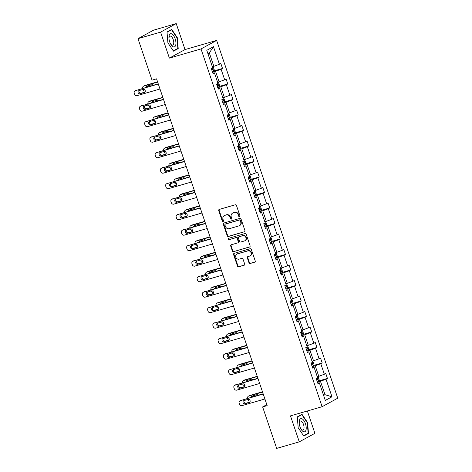 <?xml version="1.0" encoding="UTF-8"?>
<svg xmlns="http://www.w3.org/2000/svg" width="472" height="472" viewBox="0 0 472 472"><rect width="100%" height="100%" fill="white"/><g stroke="black" fill="none" stroke-linecap="round" stroke-linejoin="round"><path stroke-width="0.71" d="M239.581 216.737A0.726 0.643 -118.6 0 0 239.971 215.875L236.466 205.515A1.032 0.92 -118.6 0 0 235.245 204.795L219.273 209.42A1.032 0.92 -118.6 0 0 218.719 210.654L222.223 221.014A0.726 0.643 -118.6 0 0 223.468 220.654L223.014 219.315A3.31 2.944 -118.6 0 1 224.271 215.586A3.31 2.944 -118.6 0 1 224.796 215.374L226.129 214.984A3.31 2.944 -118.6 0 1 230.023 217.285L230.478 218.624A0.726 0.643 -118.6 0 0 231.722 218.265L231.268 216.925A3.31 2.944 -118.6 0 1 232.525 213.197A3.31 2.944 -118.6 0 1 233.05 212.984L234.377 212.595A3.31 2.944 -118.6 0 1 238.277 214.896L238.732 216.235A0.726 0.643 -118.6 0 0 239.581 216.737M248.974 262.768A1.032 0.92 -118.6 0 0 250.189 263.482L254.673 262.184A1.032 0.92 -118.6 0 0 255.228 260.951L251.334 249.446A1.032 0.92 -118.6 0 0 250.119 248.726L234.147 253.358A1.032 0.92 -118.6 0 0 233.587 254.585L237.487 266.096A1.032 0.92 -118.6 0 0 238.702 266.816L244.112 265.246A1.032 0.92 -118.6 0 0 244.673 264.013L243.003 259.087A1.032 0.92 -118.6 0 0 241.788 258.373L239.103 259.146A2.767 2.46 -118.6 0 1 235.941 257.476A2.767 2.46 -118.6 0 1 236.897 254.113A2.767 2.46 -118.6 0 1 237.339 253.93L247.853 250.886A2.767 2.46 -118.6 0 1 251.01 252.555A2.767 2.46 -118.6 0 1 250.06 255.918A2.767 2.46 -118.6 0 1 249.617 256.101L247.865 256.609A1.032 0.92 -118.6 0 0 247.31 257.842L248.974 262.768L249.399 262.538A1.032 0.92 -118.6 0 0 250.614 263.252L255.027 261.978M290.481 415.873L299.272 441.851L276.675 448.4L262.633 406.923L267.152 405.613L156.551 78.842L152.031 80.151L137.989 38.674L160.586 32.126L169.383 58.103L201.019 48.941L322.116 406.705L290.481 415.873M244.407 231.858A1.032 0.92 -118.6 0 0 244.962 230.625L241.068 219.12A1.032 0.92 -118.6 0 0 239.853 218.4L223.881 223.026A1.032 0.92 -118.6 0 0 223.321 224.259L227.221 235.764A1.032 0.92 -118.6 0 0 228.436 236.484L244.72 231.687M246.201 234.283L250.095 245.788A1.032 0.92 -118.6 0 1 249.54 247.021L233.569 251.647A1.032 0.92 -118.6 0 1 232.354 250.933L230.684 246.006A1.032 0.92 -118.6 0 1 231.245 244.773L237.717 242.897A1.032 0.92 -118.6 0 0 238.277 241.664L237.168 238.395A1.032 0.92 -118.6 0 0 235.953 237.681L229.209 239.634A0.726 0.643 -118.6 0 1 228.749 238.266L244.986 233.563A1.032 0.92 -118.6 0 1 246.201 234.283M299.272 441.851L314.907 433.325L307.349 410.982M169.383 58.103L185.018 49.578L176.221 23.6L160.586 32.126M176.221 23.6L153.624 30.149L137.989 38.674M317.709 382.957L319.349 382.851L317.933 383.624L316.252 378.656L317.668 377.883L314.104 367.352L312.688 368.125L311.007 363.157L312.423 362.384L308.859 351.852L307.443 352.625L305.762 347.657L307.178 346.885L303.614 336.353L302.198 337.126L300.517 332.158L301.933 331.385L298.363 320.854L296.947 321.627L295.265 316.659L296.681 315.892L293.118 305.36L291.702 306.127L290.02 301.16L291.436 300.393L287.873 289.861L286.457 290.628L284.775 285.66L286.191 284.893L282.628 274.362L281.212 275.129L279.53 270.167L280.946 269.394L277.383 258.863L275.967 259.635L274.285 254.668L275.701 253.895L272.137 243.363L270.721 244.136L269.04 239.168L270.456 238.395L266.887 227.864L265.47 228.637L263.789 223.669L265.205 222.896L261.641 212.365L260.225 213.137L258.544 208.17L259.96 207.397L256.396 196.865L254.98 197.638L253.299 192.67L254.715 191.897L251.151 181.366L249.735 182.139L248.054 177.171L249.47 176.398L245.906 165.867L244.49 166.64L242.809 161.672L244.225 160.899L240.655 150.367L239.245 151.14L237.563 146.172L238.98 145.4L235.41 134.868L233.994 135.641L232.312 130.673L233.728 129.9L230.165 119.369L228.749 120.142L227.067 115.174L228.483 114.401L224.92 103.87L223.504 104.642L221.822 99.675L223.238 98.902L219.675 88.37L218.259 89.143L216.577 84.175L217.993 83.402L214.43 72.877L213.014 73.644L211.332 68.676L212.748 67.909L206.795 50.321L213.468 46.681L219.421 64.269L220.837 63.496L222.518 68.464L221.102 69.236L224.672 79.768L226.082 78.995L227.764 83.963L226.353 84.73L229.917 95.261L231.333 94.494L233.015 99.462L231.599 100.229L235.162 110.761L236.578 109.994L238.26 114.961L236.844 115.728L240.407 126.26L241.823 125.487L243.505 130.455L242.089 131.228L245.652 141.759L247.068 140.986L248.75 145.954L247.334 146.727L250.897 157.259L252.313 156.486L253.995 161.453L252.579 162.226L256.148 172.758L257.559 171.985L259.24 176.953L257.83 177.726L261.394 188.257L262.81 187.484L264.491 192.452L263.075 193.225L266.639 203.757L268.055 202.984L269.736 207.951L268.32 208.724L271.884 219.256L273.3 218.483L274.981 223.451L273.565 224.224L277.129 234.755L278.545 233.982L280.226 238.95L278.81 239.723L282.374 250.254L283.79 249.482L285.471 254.449L284.055 255.222L287.625 265.754L289.035 264.981L290.717 269.949L289.306 270.721L292.87 281.253L294.286 280.48L295.968 285.448L294.552 286.221L298.115 296.752L299.531 295.979L301.213 300.947L299.797 301.72L303.36 312.252L304.776 311.479L306.458 316.447L305.042 317.219L308.605 327.745L310.021 326.978L311.703 331.946L310.287 332.713L313.851 343.244L315.267 342.477L316.948 347.445L315.532 348.212L319.101 358.744L320.512 357.977L322.193 362.938L320.783 363.711L324.347 374.243L325.763 373.47L327.444 378.438L326.028 379.211L331.981 396.799L325.302 400.439L319.349 382.851M201.019 48.941L216.654 40.415L337.751 398.179L322.116 406.705M312.193 366.656L315.207 365.782L318.771 376.314L317.284 376.744M318.771 376.314L324.347 374.243M315.207 365.782L320.783 363.711M312.464 367.458L314.104 367.352M306.942 351.156L309.962 350.283L313.526 360.814L312.033 361.245M313.526 360.814L319.101 358.744M309.962 350.283L315.532 348.212M307.219 351.964L308.859 351.852M301.697 335.657L304.717 334.784L308.281 345.315L306.788 345.746M308.281 345.315L313.851 343.244M304.717 334.784L310.287 332.713M301.968 336.465L303.614 336.353M296.451 320.158L299.472 319.284L303.036 329.816L301.543 330.247M303.036 329.816L308.605 327.745M299.472 319.284L305.042 317.219M296.723 320.966L298.363 320.854M291.206 304.658L294.227 303.785L297.791 314.317L296.298 314.747M297.791 314.317L303.36 312.252M294.227 303.785L299.797 301.72M291.478 305.467L293.118 305.36M285.961 289.159L288.976 288.286L292.546 298.817L291.053 299.248M292.546 298.817L298.115 296.752M288.976 288.286L294.552 286.221M286.233 289.967L287.873 289.861M280.716 273.66L283.731 272.786L287.295 283.318L285.808 283.749M287.295 283.318L292.87 281.253M283.731 272.786L289.306 270.721M280.988 274.468L282.628 274.362M275.465 258.16L278.486 257.287L282.049 267.819L280.557 268.249M282.049 267.819L287.625 265.754M278.486 257.287L284.055 255.222M275.742 258.969L277.383 258.863M270.22 242.667L273.241 241.788L276.804 252.319L275.312 252.75M276.804 252.319L282.374 250.254M273.241 241.788L278.81 239.723M270.491 243.469L272.137 243.363M264.975 227.168L267.996 226.289L271.559 236.82L270.067 237.257M271.559 236.82L277.129 234.755M267.996 226.289L273.565 224.224M265.246 227.97L266.887 227.864M259.73 211.668L262.751 210.789L266.314 221.321L264.822 221.757M266.314 221.321L271.884 219.256M262.751 210.789L268.32 208.724M260.001 212.471L261.641 212.365M254.485 196.169L257.5 195.29L261.069 205.822L259.576 206.258M261.069 205.822L266.639 203.757M257.5 195.29L263.075 193.225M254.756 196.971L256.396 196.865M249.24 180.67L252.255 179.797L255.818 190.328L254.331 190.759M255.818 190.328L261.394 188.257M252.255 179.797L257.83 177.726M249.511 181.472L251.151 181.366M243.989 165.17L247.009 164.297L250.573 174.829L249.08 175.26M250.573 174.829L256.148 172.758M247.009 164.297L252.579 162.226M244.266 165.973L245.906 165.867M238.743 149.671L241.764 148.798L245.328 159.329L243.835 159.76M245.328 159.329L250.897 157.259M241.764 148.798L247.334 146.727M239.015 150.474L240.655 150.367M233.498 134.172L236.519 133.299L240.083 143.83L238.59 144.261M240.083 143.83L245.652 141.759M236.519 133.299L242.089 131.228M233.77 134.974L235.41 134.868M228.253 118.673L231.274 117.799L234.838 128.331L233.345 128.762M234.838 128.331L240.407 126.26M231.274 117.799L236.844 115.728M228.525 119.481L230.165 119.369M223.008 103.173L226.023 102.3L229.593 112.832L228.1 113.262M229.593 112.832L235.162 110.761M226.023 102.3L231.599 100.229M223.28 103.982L224.92 103.87M217.763 87.674L220.778 86.801L224.342 97.332L222.855 97.763M224.342 97.332L229.917 95.261M220.778 86.801L226.353 84.73M218.035 88.482L219.675 88.37M212.512 72.175L215.533 71.301L219.096 81.833L217.604 82.264M219.096 81.833L224.672 79.768M215.533 71.301L221.102 69.236M212.789 72.983L214.43 72.877M213.468 46.681L209.314 52.923L213.851 66.334L212.359 66.764M213.851 66.334L219.421 64.269M185.018 49.578L216.654 40.415M266.827 404.634L262.633 406.923M323.615 395.447L324.996 394.692L320.453 381.282L317.438 382.155M323.503 395.123L324.996 394.692L331.981 396.799M209.314 52.923L207.928 53.672M320.453 381.282L326.028 379.211M213.993 70.936L222.518 68.464M219.238 86.435L227.764 83.963M224.483 101.928L233.015 99.462M229.728 117.428L238.26 114.961M234.973 132.927L243.505 130.455M240.224 148.426L248.75 145.954M245.469 163.926L253.995 161.453M250.715 179.425L259.24 176.953M255.96 194.924L264.491 192.452M261.205 210.423L269.736 207.951M266.45 225.923L274.981 223.451M271.701 241.422L280.226 238.95M276.946 256.921L285.471 254.449M282.191 272.421L290.717 269.949M287.436 287.92L295.968 285.448M292.681 303.419L301.213 300.947M297.926 318.919L306.458 316.447M303.177 334.412L311.703 331.946M308.422 349.911L316.948 347.445M313.668 365.411L322.193 362.938M318.913 380.91L327.444 378.438M178.209 48.586L177.319 37.713L171.72 29.412L167.011 31.978L167.902 42.846L173.501 51.153L178.209 48.586L176.646 49.041M301.997 414.298L297.289 416.864L298.18 427.738L303.779 436.039L308.487 433.473L307.596 422.605L301.997 414.298M239.882 216.53A0.726 0.643 -118.6 0 1 239.151 216.005L238.696 214.666A3.31 2.944 -118.6 0 0 234.802 212.365L234.377 212.595M232.525 213.197L232.944 212.966A3.31 2.944 -118.6 0 1 233.469 212.748L234.802 212.365M224.271 215.586L224.696 215.356A3.31 2.944 -118.6 0 1 225.221 215.143L226.548 214.754A3.31 2.944 -118.6 0 1 230.448 217.055L230.902 218.394A0.726 0.643 -118.6 0 0 231.634 218.919M219.344 209.403A1.032 0.92 -118.6 0 0 219.144 210.423L222.648 220.784A0.726 0.643 -118.6 0 0 223.38 221.309M223.946 223.008A1.032 0.92 -118.6 0 0 223.746 224.029L227.64 235.534A1.032 0.92 -118.6 0 0 228.861 236.254L244.762 231.646M240.189 220.548A0.726 0.643 -118.6 0 0 239.339 220.046L225.321 224.112A0.726 0.643 -118.6 0 0 224.932 224.973L225.41 226.383A3.31 2.944 -118.6 0 0 229.303 228.684L238.885 225.905A3.31 2.944 -118.6 0 0 239.41 225.693A3.31 2.944 -118.6 0 0 240.667 221.964L240.189 220.548L240.614 220.318A0.726 0.643 -118.6 0 0 239.758 219.816L239.339 220.046M225.522 223.999A0.726 0.643 -118.6 0 1 225.74 223.881L239.758 219.816M239.41 225.693L239.835 225.463A3.31 2.944 -118.6 0 0 241.092 221.734L240.667 221.964M240.614 220.318L241.092 221.734M249.894 246.809L233.569 251.647M231.309 244.756A1.032 0.92 -118.6 0 0 231.109 245.776L232.773 250.703A1.032 0.92 -118.6 0 0 233.994 251.417M238.142 242.667A1.032 0.92 -118.6 0 0 238.696 241.434L237.593 238.165A1.032 0.92 -118.6 0 0 236.378 237.451L229.209 239.634M228.885 238.23A0.726 0.643 -118.6 0 0 229.634 239.404M244.437 240.95A2.767 2.46 -118.6 0 0 244.88 240.767A2.767 2.46 -118.6 0 0 245.835 237.404A2.767 2.46 -118.6 0 0 242.673 235.734L238.968 236.808A1.032 0.92 -118.6 0 0 238.413 238.035L239.516 241.304A1.032 0.92 -118.6 0 0 240.738 242.024L244.437 240.95M244.88 240.767L245.304 240.537A2.767 2.46 -118.6 0 0 246.254 237.174A2.767 2.46 -118.6 0 0 243.098 235.504L242.673 235.734M239.08 236.743A1.032 0.92 -118.6 0 1 239.392 236.572L243.098 235.504M247.93 256.591A1.032 0.92 -118.6 0 0 247.729 257.612L249.399 262.538M250.06 255.918L250.479 255.688A2.767 2.46 -118.6 0 0 251.434 252.325A2.767 2.46 -118.6 0 0 248.272 250.656L247.853 250.886M236.897 254.113L237.322 253.883A2.767 2.46 -118.6 0 1 237.758 253.7L248.272 250.656M234.212 253.334A1.032 0.92 -118.6 0 0 234.012 254.355L237.906 265.866A1.032 0.92 -118.6 0 0 239.127 266.586L244.466 265.034M176.97 37.813L177.319 37.713M307.248 422.706L307.596 422.605M306.924 433.927L308.487 433.473M157.559 81.827L144.892 85.503A2.106 1.87 61.4 0 0 144.556 85.638L143.5 86.217A2.106 1.87 -118.6 0 0 142.627 88.317M143.5 86.217A2.106 1.87 -118.6 0 1 143.836 86.075L157.642 82.075M212.553 66.711L213.303 67.048L214.312 70.027L213.798 71.478L212.471 72.051M147.76 85.922A1.687 1.499 -118.6 0 0 147.441 86.919M211.834 70.163L212.73 69.797L212.329 68.605L211.427 68.971M153.276 85.231A1.687 1.499 -118.6 0 0 151.73 84.771L147.394 86.028A1.687 1.499 -118.6 0 0 146.403 87.22M142.992 89.462L143.034 89.58A2.106 1.87 -118.6 0 0 145.358 91.078M159.99 89.007L137.063 95.651A2.106 1.87 -118.6 0 1 134.585 94.188L134.249 93.196A2.106 1.87 -118.6 0 1 135.381 90.683L158.309 84.04M158.226 83.798L135.381 90.683M140.013 93.816A1.687 1.499 61.4 0 1 138.939 90.636L143.276 89.379A1.687 1.499 61.4 0 1 144.355 92.559L140.013 93.816L141.069 93.238A1.687 1.499 61.4 0 1 139.305 90.53M145.046 92.087L141.069 93.238M135.045 90.825L136.101 90.246A2.106 1.87 61.4 0 1 136.438 90.111M162.805 97.326L150.137 100.996A2.106 1.87 61.4 0 0 149.801 101.138L148.745 101.716A2.106 1.87 -118.6 0 0 147.872 103.816M148.745 101.716A2.106 1.87 -118.6 0 1 149.081 101.574L162.887 97.574M217.804 82.211L218.548 82.541L219.557 85.526L219.043 86.978L217.716 87.55M153.005 101.421A1.687 1.499 -118.6 0 0 152.686 102.418M217.079 85.662L217.975 85.296L217.574 84.105L216.677 84.47M158.521 100.725A1.687 1.499 -118.6 0 0 156.975 100.27L152.639 101.527A1.687 1.499 -118.6 0 0 151.648 102.719M148.243 104.961L148.279 105.079A2.106 1.87 -118.6 0 0 150.603 106.578M168.056 112.826L155.382 116.495A2.106 1.87 61.4 0 0 155.046 116.637L153.99 117.209A2.106 1.87 -118.6 0 0 153.117 119.316M153.99 117.209A2.106 1.87 -118.6 0 1 154.326 117.074L168.138 113.073M223.049 97.71L223.793 98.04L224.802 101.026L224.294 102.477L222.961 103.049M158.25 116.92A1.687 1.499 -118.6 0 0 157.937 117.917M222.324 101.161L223.227 100.796L222.819 99.604L221.923 99.97M163.772 116.224A1.687 1.499 -118.6 0 0 162.22 115.77L157.884 117.026A1.687 1.499 -118.6 0 0 156.893 118.218M153.488 120.46L153.53 120.578A2.106 1.87 -118.6 0 0 155.848 122.077M165.235 104.507L142.308 111.15A2.106 1.87 -118.6 0 1 139.83 109.687L139.494 108.696A2.106 1.87 -118.6 0 1 140.626 106.182L163.554 99.539M163.471 99.291L140.626 106.182M145.264 109.315A1.687 1.499 61.4 0 1 144.184 106.135L148.527 104.878A1.687 1.499 61.4 0 1 149.6 108.058L145.264 109.315L146.32 108.737A1.687 1.499 61.4 0 1 144.55 106.029M150.291 107.586L146.32 108.737M140.29 106.318L141.352 105.746A2.106 1.87 61.4 0 1 141.683 105.604M170.48 120.006L147.553 126.649A2.106 1.87 -118.6 0 1 145.075 125.186L144.739 124.195A2.106 1.87 -118.6 0 1 145.877 121.682L168.799 115.038M168.716 114.79L145.877 121.682M150.509 124.814A1.687 1.499 61.4 0 1 149.429 121.634L153.772 120.378A1.687 1.499 61.4 0 1 154.845 123.558L150.509 124.814L151.565 124.236A1.687 1.499 61.4 0 1 149.801 121.528M155.536 123.086L151.565 124.236M145.541 121.817L146.597 121.245A2.106 1.87 61.4 0 1 146.934 121.103M171.908 33.99A6.844 3.068 73.8 0 0 168.923 37.825A6.844 3.068 73.8 0 0 170.805 44.327A6.844 3.068 73.8 0 0 172.947 46.675A6.844 3.068 73.8 0 0 175.903 42.268A6.844 3.068 73.8 0 0 171.908 33.99M170.51 43.79A4.685 2.1 73.8 0 0 171.714 44.987A4.685 2.1 73.8 0 0 172.663 45.147A4.685 2.1 73.8 0 0 173.607 41.023A4.685 2.1 73.8 0 0 171.006 36.303A4.685 2.1 73.8 0 0 170.056 36.143A4.685 2.1 73.8 0 0 168.958 38.439M167.035 32.273L171.566 29.801L176.994 37.849L177.855 48.38L173.301 50.858M170.362 30.149L171.566 29.801M302.186 418.882A6.844 3.068 73.8 0 0 299.201 422.717A6.844 3.068 73.8 0 0 301.083 429.213A6.844 3.068 73.8 0 0 303.225 431.567A6.844 3.068 73.8 0 0 306.18 427.154A6.844 3.068 73.8 0 0 302.186 418.882M300.788 428.676A4.685 2.1 73.8 0 0 301.991 429.874A4.685 2.1 73.8 0 0 302.941 430.033A4.685 2.1 73.8 0 0 303.885 425.909A4.685 2.1 73.8 0 0 301.283 421.189A4.685 2.1 73.8 0 0 300.334 421.03A4.685 2.1 73.8 0 0 299.236 423.331M297.313 417.159L301.844 414.687L307.272 422.735L308.133 433.267L303.584 435.75M300.64 415.036L301.844 414.687M173.301 128.325L160.627 131.995A2.106 1.87 61.4 0 0 160.291 132.136L159.235 132.709A2.106 1.87 -118.6 0 0 158.362 134.815M159.235 132.709A2.106 1.87 -118.6 0 1 159.571 132.573L173.383 128.573M228.295 113.203L229.038 113.54L230.047 116.525L229.54 117.976L228.212 118.549M163.495 132.42A1.687 1.499 -118.6 0 0 163.182 133.417M227.569 116.661L228.472 116.295L228.064 115.103L227.168 115.469M169.017 131.723A1.687 1.499 -118.6 0 0 167.466 131.269L163.129 132.526A1.687 1.499 -118.6 0 0 162.138 133.718M158.734 135.96L158.775 136.078A2.106 1.87 -118.6 0 0 161.1 137.576M175.732 135.505L152.804 142.149A2.106 1.87 -118.6 0 1 150.32 140.685L149.984 139.694A2.106 1.87 -118.6 0 1 151.123 137.181L174.05 130.537M173.967 130.29L151.123 137.181M155.754 140.314A1.687 1.499 61.4 0 1 154.68 137.134L159.017 135.877A1.687 1.499 61.4 0 1 160.091 139.051L155.754 140.314L156.81 139.736A1.687 1.499 61.4 0 1 155.046 137.028M160.781 138.585L156.81 139.736M150.786 137.317L151.842 136.744A2.106 1.87 61.4 0 1 152.179 136.603M178.546 143.824L165.873 147.494A2.106 1.87 61.4 0 0 165.542 147.636L164.48 148.208A2.106 1.87 -118.6 0 0 163.607 150.308M164.48 148.208A2.106 1.87 -118.6 0 1 164.816 148.072L178.628 144.072M233.54 128.703L234.283 129.039L235.292 132.018L234.785 133.476L233.457 134.042M168.74 147.919A1.687 1.499 -118.6 0 0 168.427 148.916M232.82 132.16L233.717 131.794L233.315 130.602L232.413 130.962M174.262 147.223A1.687 1.499 -118.6 0 0 172.717 146.768L168.374 148.025A1.687 1.499 -118.6 0 0 167.389 149.217M163.979 151.453L164.02 151.577A2.106 1.87 -118.6 0 0 166.345 153.075M180.977 151.005L158.049 157.648A2.106 1.87 -118.6 0 1 155.565 156.185L155.229 155.188A2.106 1.87 -118.6 0 1 156.368 152.68L179.295 146.037M179.212 145.789L156.368 152.68M160.999 155.807A1.687 1.499 61.4 0 1 159.925 152.633L164.262 151.376A1.687 1.499 61.4 0 1 165.336 154.55L160.999 155.807L162.055 155.235A1.687 1.499 61.4 0 1 160.291 152.527M166.026 154.084L162.055 155.235M156.031 152.816L157.088 152.244A2.106 1.87 61.4 0 1 157.424 152.102M183.791 159.324L171.124 162.993A2.106 1.87 61.4 0 0 170.787 163.135L169.731 163.707A2.106 1.87 -118.6 0 0 168.858 165.808M169.731 163.707A2.106 1.87 -118.6 0 1 170.067 163.572L183.873 159.571M238.785 144.202L239.528 144.538L240.537 147.518L240.03 148.975L238.702 149.541M173.991 163.418A1.687 1.499 -118.6 0 0 173.672 164.415M238.065 147.653L238.962 147.293L238.561 146.102L237.658 146.462M179.507 162.722A1.687 1.499 -118.6 0 0 177.962 162.268L173.619 163.524A1.687 1.499 -118.6 0 0 172.634 164.716M169.224 166.952L169.265 167.076A2.106 1.87 -118.6 0 0 171.59 168.575M186.222 166.504L163.294 173.147A2.106 1.87 -118.6 0 1 160.816 171.684L160.48 170.687A2.106 1.87 -118.6 0 1 161.613 168.179L184.54 161.536M184.458 161.288L161.613 168.179M166.244 171.306A1.687 1.499 61.4 0 1 165.17 168.132L169.507 166.87A1.687 1.499 61.4 0 1 170.587 170.05L166.244 171.306L167.3 170.734A1.687 1.499 61.4 0 1 165.536 168.026M171.271 169.584L167.3 170.734M161.276 168.315L162.333 167.743A2.106 1.87 61.4 0 1 162.669 167.601M189.036 174.823L176.369 178.493A2.106 1.87 61.4 0 0 176.032 178.634L174.976 179.207A2.106 1.87 -118.6 0 0 174.103 181.307M174.976 179.207A2.106 1.87 -118.6 0 1 175.313 179.071L189.119 175.071M244.03 159.701L244.779 160.037L245.788 163.017L245.275 164.474L243.947 165.041M179.236 178.912A1.687 1.499 -118.6 0 0 178.917 179.915M243.31 163.153L244.207 162.793L243.806 161.601L242.903 161.961M184.753 178.221A1.687 1.499 -118.6 0 0 183.207 177.761L178.87 179.024A1.687 1.499 -118.6 0 0 177.879 180.215M174.469 182.452L174.51 182.575A2.106 1.87 -118.6 0 0 176.835 184.074M191.467 182.003L168.539 188.647A2.106 1.87 -118.6 0 1 166.061 187.183L165.725 186.186A2.106 1.87 -118.6 0 1 166.858 183.679L189.785 177.035M189.703 176.788L166.858 183.679M171.489 186.806A1.687 1.499 61.4 0 1 170.416 183.632L174.752 182.369A1.687 1.499 61.4 0 1 175.832 185.549L171.489 186.806L172.545 186.233A1.687 1.499 61.4 0 1 170.781 183.519M176.522 185.083L172.545 186.233M166.522 183.815L167.578 183.242A2.106 1.87 61.4 0 1 167.914 183.101M194.281 190.322L181.614 193.992A2.106 1.87 61.4 0 0 181.278 194.128L180.221 194.706A2.106 1.87 -118.6 0 0 179.348 196.806M180.221 194.706A2.106 1.87 -118.6 0 1 180.558 194.57L194.364 190.57M249.281 175.2L250.024 175.537L251.033 178.516L250.52 179.974L249.192 180.54M184.481 194.411A1.687 1.499 -118.6 0 0 184.168 195.414M248.555 178.652L249.452 178.292L249.051 177.1L248.154 177.46M190.004 193.721A1.687 1.499 -118.6 0 0 188.452 193.26L184.115 194.517A1.687 1.499 -118.6 0 0 183.124 195.715M179.72 197.951L179.755 198.075A2.106 1.87 -118.6 0 0 182.08 199.573M196.712 197.502L173.785 204.146A2.106 1.87 -118.6 0 1 171.306 202.683L170.97 201.686A2.106 1.87 -118.6 0 1 172.103 199.178L195.03 192.535M194.948 192.287L172.103 199.178M176.74 202.305A1.687 1.499 61.4 0 1 175.661 199.125L180.003 197.868A1.687 1.499 61.4 0 1 181.077 201.048L176.74 202.305L177.797 201.733A1.687 1.499 61.4 0 1 176.026 199.019M181.767 200.582L177.797 201.733M171.767 199.314L172.829 198.736A2.106 1.87 61.4 0 1 173.159 198.6M199.532 205.822L186.859 209.491A2.106 1.87 61.4 0 0 186.523 209.627L185.466 210.205A2.106 1.87 -118.6 0 0 184.593 212.306M185.466 210.205A2.106 1.87 -118.6 0 1 185.803 210.07L199.615 206.063M254.526 190.7L255.269 191.036L256.278 194.016L255.771 195.473L254.438 196.039M189.726 209.91A1.687 1.499 -118.6 0 0 189.414 210.913M253.8 194.151L254.703 193.791L254.296 192.594L253.399 192.959M195.249 209.22A1.687 1.499 -118.6 0 0 193.697 208.76L189.36 210.016A1.687 1.499 -118.6 0 0 188.369 211.214M184.965 213.45L185.006 213.574A2.106 1.87 -118.6 0 0 187.325 215.073M201.957 213.002L179.035 219.645A2.106 1.87 -118.6 0 1 176.552 218.182L176.215 217.185A2.106 1.87 -118.6 0 1 177.354 214.677L200.275 208.034M200.193 207.786L177.354 214.677M181.985 217.804A1.687 1.499 61.4 0 1 180.906 214.624L185.248 213.368A1.687 1.499 61.4 0 1 186.322 216.548L181.985 217.804L183.042 217.232A1.687 1.499 61.4 0 1 181.278 214.518M187.012 216.082L183.042 217.232M177.018 214.813L178.074 214.235A2.106 1.87 61.4 0 1 178.41 214.099M204.777 221.321L192.104 224.991A2.106 1.87 61.4 0 0 191.768 225.126L190.712 225.704A2.106 1.87 -118.6 0 0 189.838 227.805M190.712 225.704A2.106 1.87 -118.6 0 1 191.048 225.569L204.86 221.563M259.771 206.199L260.514 206.535L261.523 209.515L261.016 210.972L259.688 211.539M194.971 225.41A1.687 1.499 -118.6 0 0 194.659 226.412M259.045 209.651L259.948 209.285L259.541 208.093L258.644 208.459M200.494 224.719A1.687 1.499 -118.6 0 0 198.942 224.259L194.606 225.516A1.687 1.499 -118.6 0 0 193.614 226.713M190.21 228.95L190.251 229.073A2.106 1.87 -118.6 0 0 192.576 230.572M207.208 228.501L184.281 235.144A2.106 1.87 -118.6 0 1 181.797 233.681L181.46 232.684A2.106 1.87 -118.6 0 1 182.599 230.177L205.526 223.533M205.444 223.285L182.599 230.177M187.231 233.304A1.687 1.499 61.4 0 1 186.157 230.124L190.493 228.867A1.687 1.499 61.4 0 1 191.567 232.047L187.231 233.304L188.287 232.731A1.687 1.499 61.4 0 1 186.523 230.017M192.257 231.575L188.287 232.731M182.263 230.312L183.319 229.734A2.106 1.87 61.4 0 1 183.655 229.598M210.022 236.82L197.349 240.49A2.106 1.87 61.4 0 0 197.019 240.626L195.963 241.204A2.106 1.87 -118.6 0 0 195.083 243.304M195.963 241.204A2.106 1.87 -118.6 0 1 196.293 241.068L210.105 237.062M265.016 221.698L265.76 222.035L266.768 225.014L266.261 226.471L264.934 227.038M200.216 240.909A1.687 1.499 -118.6 0 0 199.904 241.906M264.296 225.15L265.193 224.784L264.792 223.592L263.889 223.958M205.739 240.218A1.687 1.499 -118.6 0 0 204.193 239.758L199.851 241.015A1.687 1.499 -118.6 0 0 198.865 242.213M195.455 244.449L195.496 244.567A2.106 1.87 -118.6 0 0 197.821 246.071M212.453 244L189.526 250.638A2.106 1.87 -118.6 0 1 187.042 249.175L186.705 248.183A2.106 1.87 -118.6 0 1 187.844 245.676L210.772 239.033M210.689 238.785L187.844 245.676M192.476 248.803A1.687 1.499 61.4 0 1 191.402 245.623L195.738 244.366A1.687 1.499 61.4 0 1 196.812 247.546L192.476 248.803L193.532 248.225A1.687 1.499 61.4 0 1 191.768 245.517M197.502 247.074L193.532 248.225M187.508 245.812L188.564 245.233A2.106 1.87 61.4 0 1 188.9 245.098M215.267 252.319L202.6 255.989A2.106 1.87 61.4 0 0 202.264 256.125L201.208 256.703A2.106 1.87 -118.6 0 0 200.334 258.803M201.208 256.703A2.106 1.87 -118.6 0 1 201.544 256.562L215.35 252.561M270.261 237.198L271.005 237.534L272.014 240.513L271.506 241.971L270.179 242.537M205.468 256.408A1.687 1.499 -118.6 0 0 205.149 257.405M269.541 240.649L270.438 240.283L270.037 239.092L269.134 239.457M210.984 255.718A1.687 1.499 -118.6 0 0 209.438 255.258L205.096 256.514A1.687 1.499 -118.6 0 0 204.11 257.712M200.7 259.948L200.742 260.066A2.106 1.87 -118.6 0 0 203.066 261.571M217.698 259.494L194.771 266.137A2.106 1.87 -118.6 0 1 192.293 264.674L191.957 263.683A2.106 1.87 -118.6 0 1 193.089 261.169L216.017 254.526M215.934 254.284L193.089 261.169M197.721 264.302A1.687 1.499 61.4 0 1 196.647 261.122L200.983 259.865A1.687 1.499 61.4 0 1 202.063 263.046L197.721 264.302L198.777 263.724A1.687 1.499 61.4 0 1 197.013 261.016M202.748 262.574L198.777 263.724M192.753 261.311L193.809 260.733A2.106 1.87 61.4 0 1 194.145 260.597M220.512 267.819L207.845 271.488A2.106 1.87 61.4 0 0 207.509 271.624L206.453 272.202A2.106 1.87 -118.6 0 0 205.58 274.303M206.453 272.202A2.106 1.87 -118.6 0 1 206.789 272.061L220.595 268.061M275.506 252.697L276.256 253.033L277.265 256.013L276.751 257.464L275.424 258.036M210.713 271.907A1.687 1.499 -118.6 0 0 210.394 272.904M274.787 256.148L275.683 255.783L275.282 254.591L274.38 254.957M216.229 271.217A1.687 1.499 -118.6 0 0 214.683 270.757L210.347 272.014A1.687 1.499 -118.6 0 0 209.356 273.205M205.945 275.447L205.987 275.565A2.106 1.87 -118.6 0 0 208.311 277.07M222.943 274.993L200.016 281.637A2.106 1.87 -118.6 0 1 197.538 280.173L197.202 279.182A2.106 1.87 -118.6 0 1 198.334 276.669L221.262 270.025M221.179 269.783L198.334 276.669M202.966 279.802A1.687 1.499 61.4 0 1 201.892 276.622L206.229 275.365A1.687 1.499 61.4 0 1 207.308 278.545L202.966 279.802L204.022 279.223A1.687 1.499 61.4 0 1 202.258 276.515M207.999 278.073L204.022 279.223M197.998 276.81L199.054 276.232A2.106 1.87 61.4 0 1 199.39 276.096M225.758 283.312L213.09 286.988A2.106 1.87 61.4 0 0 212.754 287.123L211.698 287.702A2.106 1.87 -118.6 0 0 210.825 289.802M211.698 287.702A2.106 1.87 -118.6 0 1 212.034 287.56L225.84 283.56M280.757 268.196L281.501 268.533L282.51 271.512L281.996 272.963L280.669 273.536M215.958 287.407A1.687 1.499 -118.6 0 0 215.645 288.404M280.032 271.648L280.928 271.282L280.527 270.09L279.63 270.456M221.48 286.716A1.687 1.499 -118.6 0 0 219.928 286.256L215.592 287.513A1.687 1.499 -118.6 0 0 214.601 288.705M211.196 290.947L211.232 291.065A2.106 1.87 -118.6 0 0 213.556 292.569M228.188 290.492L205.261 297.136A2.106 1.87 -118.6 0 1 202.783 295.673L202.447 294.681A2.106 1.87 -118.6 0 1 203.579 292.168L226.507 285.525M226.424 285.283L203.579 292.168M208.217 295.301A1.687 1.499 61.4 0 1 207.137 292.121L211.48 290.864A1.687 1.499 61.4 0 1 212.553 294.044L208.217 295.301L209.273 294.723A1.687 1.499 61.4 0 1 207.503 292.015M213.244 293.572L209.273 294.723M203.249 292.31L204.305 291.731A2.106 1.87 61.4 0 1 204.636 291.596M231.009 298.811L218.335 302.487A2.106 1.87 61.4 0 0 217.999 302.623L216.943 303.201A2.106 1.87 -118.6 0 0 216.07 305.301M216.943 303.201A2.106 1.87 -118.6 0 1 217.279 303.059L231.091 299.059M286.002 283.696L286.746 284.032L287.755 287.011L287.247 288.463L285.914 289.035M221.203 302.906A1.687 1.499 -118.6 0 0 220.89 303.903M285.277 287.147L286.18 286.781L285.772 285.589L284.876 285.955M226.725 302.216A1.687 1.499 -118.6 0 0 225.173 301.755L220.837 303.012A1.687 1.499 -118.6 0 0 219.846 304.204M216.441 306.446L216.483 306.564A2.106 1.87 -118.6 0 0 218.802 308.068M233.433 305.992L210.512 312.635A2.106 1.87 -118.6 0 1 208.028 311.172L207.692 310.181A2.106 1.87 -118.6 0 1 208.83 307.667L231.752 301.024M231.669 300.782L208.83 307.667M213.462 310.8A1.687 1.499 61.4 0 1 212.382 307.62L216.725 306.363A1.687 1.499 61.4 0 1 217.798 309.543L213.462 310.8L214.518 310.222A1.687 1.499 61.4 0 1 212.754 307.514M218.489 309.072L214.518 310.222M208.494 307.809L209.55 307.231A2.106 1.87 61.4 0 1 209.887 307.095M236.254 314.311L223.58 317.986A2.106 1.87 61.4 0 0 223.244 318.122L222.188 318.7A2.106 1.87 -118.6 0 0 221.315 320.801M222.188 318.7A2.106 1.87 -118.6 0 1 222.524 318.559L236.336 314.558M291.248 299.195L291.991 299.531L293 302.511L292.493 303.962L291.165 304.534M226.448 318.405A1.687 1.499 -118.6 0 0 226.135 319.402M290.522 302.646L291.425 302.281L291.017 301.089L290.121 301.455M231.97 317.715A1.687 1.499 -118.6 0 0 230.419 317.255L226.082 318.512A1.687 1.499 -118.6 0 0 225.091 319.703M221.687 321.945L221.728 322.063A2.106 1.87 -118.6 0 0 224.052 323.568M238.684 321.491L215.757 328.134A2.106 1.87 -118.6 0 1 213.273 326.671L212.937 325.68A2.106 1.87 -118.6 0 1 214.076 323.167L237.003 316.523M236.92 316.281L214.076 323.167M218.707 326.299A1.687 1.499 61.4 0 1 217.633 323.119L221.97 321.863A1.687 1.499 61.4 0 1 223.044 325.043L218.707 326.299L219.763 325.721A1.687 1.499 61.4 0 1 217.999 323.013M223.734 324.571L219.763 325.721M213.739 323.308L214.795 322.73A2.106 1.87 61.4 0 1 215.132 322.594M241.499 329.81L228.826 333.486A2.106 1.87 61.4 0 0 228.495 333.621L227.439 334.2A2.106 1.87 -118.6 0 0 226.56 336.3M227.439 334.2A2.106 1.87 -118.6 0 1 227.769 334.058L241.581 330.058M296.493 314.694L297.236 315.031L298.245 318.01L297.738 319.461L296.41 320.034M231.693 333.905A1.687 1.499 -118.6 0 0 231.38 334.902M295.773 318.146L296.67 317.78L296.268 316.588L295.366 316.954M237.215 333.214A1.687 1.499 -118.6 0 0 235.67 332.754L231.327 334.011A1.687 1.499 -118.6 0 0 230.342 335.203M226.932 337.445L226.973 337.563A2.106 1.87 -118.6 0 0 229.298 339.061M243.93 336.99L221.002 343.634A2.106 1.87 -118.6 0 1 218.518 342.171L218.182 341.179A2.106 1.87 -118.6 0 1 219.321 338.666L242.248 332.022M242.165 331.781L219.321 338.666M223.952 341.799A1.687 1.499 61.4 0 1 222.878 338.619L227.215 337.362A1.687 1.499 61.4 0 1 228.295 340.542L223.952 341.799L225.008 341.221A1.687 1.499 61.4 0 1 223.244 338.512M228.979 340.07L225.008 341.221M218.984 338.808L220.04 338.229A2.106 1.87 61.4 0 1 220.377 338.088M246.744 345.309L234.077 348.979A2.106 1.87 61.4 0 0 233.74 349.121L232.684 349.693A2.106 1.87 -118.6 0 0 231.811 351.799M232.684 349.693A2.106 1.87 -118.6 0 1 233.02 349.557L246.827 345.557M301.738 330.193L302.481 330.524L303.49 333.509L302.983 334.961L301.655 335.533M236.944 349.404A1.687 1.499 -118.6 0 0 236.625 350.401M301.018 333.645L301.915 333.279L301.514 332.087L300.611 332.453M242.46 348.708A1.687 1.499 -118.6 0 0 240.915 348.253L236.572 349.51A1.687 1.499 -118.6 0 0 235.587 350.702M232.177 352.944L232.218 353.062A2.106 1.87 -118.6 0 0 234.543 354.56M249.175 352.49L226.247 359.133A2.106 1.87 -118.6 0 1 223.769 357.67L223.433 356.679A2.106 1.87 -118.6 0 1 224.566 354.165L247.493 347.522M247.411 347.274L224.566 354.165M229.197 357.298A1.687 1.499 61.4 0 1 228.123 354.118L232.46 352.861A1.687 1.499 61.4 0 1 233.54 356.041L229.197 357.298L230.253 356.72A1.687 1.499 61.4 0 1 228.489 354.012M234.23 355.569L230.253 356.72M224.23 354.301L225.286 353.729A2.106 1.87 61.4 0 1 225.622 353.587M251.989 360.809L239.322 364.478A2.106 1.87 61.4 0 0 238.985 364.62L237.929 365.192A2.106 1.87 -118.6 0 0 237.056 367.299M237.929 365.192A2.106 1.87 -118.6 0 1 238.266 365.057L252.072 361.056M306.983 345.693L307.732 346.023L308.741 349.009L308.228 350.46L306.9 351.032M242.189 364.903A1.687 1.499 -118.6 0 0 241.87 365.9M306.263 349.144L307.16 348.778L306.759 347.587L305.856 347.952M247.706 364.207A1.687 1.499 -118.6 0 0 246.16 363.753L241.823 365.009A1.687 1.499 -118.6 0 0 240.832 366.201M237.422 368.443L237.463 368.561A2.106 1.87 -118.6 0 0 239.788 370.06M254.42 367.989L231.492 374.632A2.106 1.87 -118.6 0 1 229.014 373.169L228.678 372.178A2.106 1.87 -118.6 0 1 229.811 369.664L252.738 363.021M252.656 362.773L229.811 369.664M234.442 372.797A1.687 1.499 61.4 0 1 233.369 369.617L237.705 368.361A1.687 1.499 61.4 0 1 238.785 371.541L234.442 372.797L235.504 372.219A1.687 1.499 61.4 0 1 233.734 369.511M239.475 371.069L235.504 372.219M229.475 369.8L230.531 369.228A2.106 1.87 61.4 0 1 230.867 369.086M257.234 376.308L244.567 379.978A2.106 1.87 61.4 0 0 244.23 380.119L243.174 380.692A2.106 1.87 -118.6 0 0 242.301 382.798M243.174 380.692A2.106 1.87 -118.6 0 1 243.511 380.556L257.323 376.556M312.234 361.186L312.977 361.522L313.986 364.508L313.473 365.959L312.145 366.532M247.434 380.402A1.687 1.499 -118.6 0 0 247.121 381.4M311.508 364.644L312.411 364.278L312.004 363.086L311.107 363.452M252.957 379.706A1.687 1.499 -118.6 0 0 251.405 379.252L247.068 380.509A1.687 1.499 -118.6 0 0 246.077 381.701M242.673 383.942L242.708 384.06A2.106 1.87 -118.6 0 0 245.033 385.559M259.665 383.488L236.737 390.132A2.106 1.87 -118.6 0 1 234.26 388.668L233.923 387.671A2.106 1.87 -118.6 0 1 235.056 385.164L257.983 378.52M257.901 378.273L235.056 385.164M239.693 388.297A1.687 1.499 61.4 0 1 238.614 385.117L242.956 383.86A1.687 1.499 61.4 0 1 244.03 387.034L239.693 388.297L240.749 387.718A1.687 1.499 61.4 0 1 238.98 385.01M244.72 386.568L240.749 387.718M234.726 385.299L235.782 384.727A2.106 1.87 61.4 0 1 236.112 384.586M262.485 391.807L249.812 395.477A2.106 1.87 61.4 0 0 249.476 395.619L248.419 396.191A2.106 1.87 -118.6 0 0 247.546 398.291M248.419 396.191A2.106 1.87 -118.6 0 1 248.756 396.055L262.568 392.055M317.479 376.685L318.222 377.022L319.231 380.001L318.724 381.459L317.391 382.025M252.679 395.902A1.687 1.499 -118.6 0 0 252.367 396.899M316.753 380.143L317.656 379.777L317.249 378.585L316.352 378.945M258.202 395.206A1.687 1.499 -118.6 0 0 256.65 394.751L252.313 396.008A1.687 1.499 -118.6 0 0 251.322 397.2M247.918 399.436L247.959 399.56A2.106 1.87 -118.6 0 0 250.278 401.058M264.91 398.987L241.988 405.631A2.106 1.87 -118.6 0 1 239.505 404.168L239.168 403.171A2.106 1.87 -118.6 0 1 240.307 400.663L263.228 394.02M263.146 393.772L240.307 400.663M244.938 403.79A1.687 1.499 61.4 0 1 243.859 400.616L248.201 399.359A1.687 1.499 61.4 0 1 249.275 402.533L244.938 403.79L245.995 403.218A1.687 1.499 61.4 0 1 244.23 400.51M249.965 402.067L245.995 403.218M239.971 400.799L241.027 400.226A2.106 1.87 61.4 0 1 241.363 400.085M238.696 214.666L238.277 214.896M233.469 212.748L233.05 212.984M230.902 218.394L230.478 218.624M230.448 217.055L230.023 217.285M226.548 214.754L226.129 214.984M225.221 215.143L224.796 215.374M222.648 220.784L222.223 221.014M219.144 210.423L218.719 210.654M239.151 216.005L238.732 216.235M228.861 236.254L228.436 236.484M227.64 235.534L227.221 235.764M223.746 224.029L223.321 224.259M225.74 223.881L225.321 224.112M249.853 246.85L249.54 247.021M232.773 250.703L232.354 250.933M231.109 245.776L230.684 246.006M238.696 241.434L238.277 241.664M237.593 238.165L237.168 238.395M236.378 237.451L235.953 237.681M239.392 236.572L238.968 236.808M247.729 257.612L247.31 257.842M237.758 253.7L237.339 253.93M244.425 265.075L244.112 265.246M239.127 266.586L238.702 266.816M237.906 265.866L237.487 266.096M234.012 254.355L233.587 254.585M254.986 262.019L254.673 262.184M250.614 263.252L250.189 263.482M143.836 86.075L144.892 85.503M213.81 71.443L212.636 67.968M211.798 70.068L212.73 69.797M144.355 92.559L144.863 92.282M149.081 101.574L150.137 100.996M219.061 86.942L217.881 83.467M217.049 85.568L217.975 85.296M154.326 117.074L155.382 116.495M224.306 102.442L223.126 98.967M222.294 101.067L223.227 100.796M149.6 108.058L150.108 107.781M154.845 123.558L155.353 123.28M159.571 132.573L160.627 131.995M229.551 117.941L228.371 114.466M227.539 116.566L228.472 116.295M160.091 139.051L160.598 138.78M164.816 148.072L165.873 147.494M234.796 133.44L233.622 129.959M232.785 132.066L233.717 131.794M165.336 154.55L165.843 154.279M170.067 163.572L171.124 162.993M240.042 148.94L238.867 145.459M238.03 147.559L238.962 147.293M170.587 170.05L171.094 169.778M175.313 179.071L176.369 178.493M245.287 164.439L244.112 160.958M243.275 163.058L244.207 162.793M175.832 185.549L176.339 185.272M180.558 194.57L181.614 193.992M250.538 179.938L249.358 176.457M248.526 178.558L249.452 178.292M181.077 201.048L181.584 200.771M185.803 210.07L186.859 209.491M255.783 195.438L254.603 191.957M253.771 194.057L254.703 193.791M186.322 216.548L186.829 216.27M191.048 225.569L192.104 224.991M261.028 210.931L259.848 207.456M259.016 209.556L259.948 209.285M191.567 232.047L192.075 231.77M196.293 241.068L197.349 240.49M266.273 226.43L265.099 222.955M264.261 225.055L265.193 224.784M196.812 247.546L197.32 247.269M201.544 256.562L202.6 255.989M271.518 241.929L270.344 238.454M269.506 240.555L270.438 240.283M202.063 263.046L202.571 262.768M206.789 272.061L207.845 271.488M276.763 257.429L275.589 253.954M274.751 256.054L275.683 255.783M207.308 278.545L207.816 278.268M212.034 287.56L213.09 286.988M282.014 272.928L280.834 269.453M280.002 271.553L280.928 271.282M212.553 294.044L213.061 293.767M217.279 303.059L218.335 302.487M287.259 288.427L286.079 284.952M285.247 287.053L286.18 286.781M217.798 309.543L218.306 309.266M222.524 318.559L223.58 317.986M292.504 303.927L291.324 300.452M290.492 302.552L291.425 302.281M223.044 325.043L223.551 324.766M227.769 334.058L228.826 333.486M297.749 319.426L296.575 315.951M295.738 318.051L296.67 317.78M228.295 340.542L228.796 340.265M233.02 349.557L234.077 348.979M302.994 334.925L301.82 331.45M300.983 333.551L301.915 333.279M233.54 356.041L234.047 355.764M238.266 365.057L239.322 364.478M308.24 350.425L307.065 346.949M306.228 349.05L307.16 348.778M238.785 371.541L239.292 371.263M243.511 380.556L244.567 379.978M313.491 365.924L312.311 362.449M311.479 364.549L312.411 364.278M244.03 387.034L244.537 386.763M248.756 396.055L249.812 395.477M318.736 381.423L317.556 377.942M316.724 380.048L317.656 379.777M249.275 402.533L249.782 402.262M225.628 223.929L225.203 224.159M238.307 242.596L237.882 242.826M239.227 236.643L238.802 236.873"/></g></svg>
